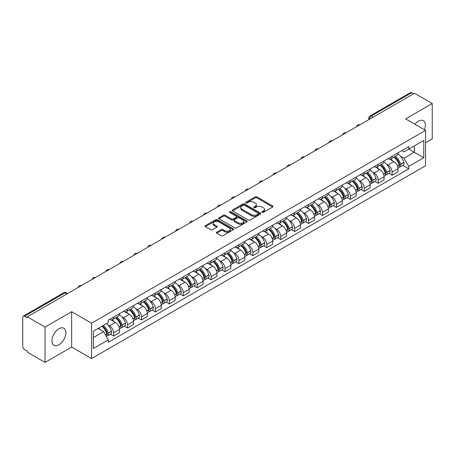 <?xml version="1.0" encoding="UTF-8"?>
<svg xmlns="http://www.w3.org/2000/svg" width="455" height="455" viewBox="0 0 455 455"><rect width="100%" height="100%" fill="white"/><g stroke="black" fill="none" stroke-linecap="round" stroke-linejoin="round"><path stroke-width="0.68" d="M262.154 212.377A0.864 0.5 0 0 0 263.382 212.377L272.693 207.002A1.24 0.717 0 0 0 273.051 206.496A1.24 0.717 0 0 0 272.693 205.99L256.921 196.884A1.24 0.717 0 0 0 255.17 196.884L245.859 202.259A0.864 0.5 0 0 0 245.609 202.612A0.864 0.5 0 0 0 245.859 202.97A0.864 0.5 0 0 0 247.088 202.97L248.293 202.27A3.964 2.286 0 0 1 253.901 202.27L255.215 203.032A3.964 2.286 0 0 1 256.375 204.648A3.964 2.286 0 0 1 255.215 206.269L254.009 206.962A0.864 0.5 0 0 0 253.754 207.315A0.864 0.5 0 0 0 254.009 207.673A0.864 0.5 0 0 0 255.232 207.673L256.438 206.974A3.964 2.286 0 0 1 262.046 206.974L263.36 207.736A3.964 2.286 0 0 1 264.52 209.351A3.964 2.286 0 0 1 263.36 210.972L262.154 211.666A0.864 0.5 0 0 0 261.904 212.024A0.864 0.5 0 0 0 262.154 212.377L262.154 211.666M58.9 344.793A9.845 5.682 120 0 0 65.332 336.12A9.845 5.682 120 0 0 63.819 328.231A9.845 5.682 120 0 0 58.9 328.715A9.845 5.682 120 0 0 52.467 337.394A9.845 5.682 120 0 0 53.974 345.282A9.845 5.682 120 0 0 58.9 344.793M424.441 129.732A9.845 5.682 120 0 0 423.338 120.666A9.845 5.682 120 0 0 418.418 121.149A9.845 5.682 120 0 0 414.932 124.243M216.711 232.192A1.24 0.717 0 0 0 216.347 232.698A1.24 0.717 0 0 0 216.711 233.205L221.13 235.758A1.24 0.717 0 0 0 222.887 235.758L233.222 229.786A1.24 0.717 0 0 0 233.586 229.28A1.24 0.717 0 0 0 233.222 228.774L217.456 219.674A1.24 0.717 0 0 0 215.698 219.674L205.364 225.64A1.24 0.717 0 0 0 205 226.146A1.24 0.717 0 0 0 205.364 226.653L210.705 229.735A1.24 0.717 0 0 0 212.462 229.735L216.881 227.181A1.24 0.717 0 0 0 217.245 226.675A1.24 0.717 0 0 0 216.881 226.169L214.231 224.639A3.316 1.911 0 0 1 213.264 223.291A3.316 1.911 0 0 1 215.306 221.522A3.316 1.911 0 0 1 218.923 221.938L229.303 227.927A3.316 1.911 0 0 1 230.275 229.28A3.316 1.911 0 0 1 228.228 231.049A3.316 1.911 0 0 1 224.616 230.634L222.887 229.638A1.24 0.717 0 0 0 221.13 229.638L216.711 232.192L216.711 233.205L221.13 230.668L221.13 229.638M91.563 323.204L71.662 311.709L45.062 327.065L27.3 316.811L414.488 93.275L432.25 103.53L405.65 118.886L425.556 130.375L91.563 323.204L91.563 358.551L425.556 165.728L425.556 130.375M248.379 220.027A1.24 0.717 0 0 0 250.131 220.027L260.47 214.055A1.24 0.717 0 0 0 260.834 213.554A1.24 0.717 0 0 0 260.47 213.048L244.699 203.942A1.24 0.717 0 0 0 242.947 203.942L232.607 209.909A1.24 0.717 0 0 0 232.249 210.415A1.24 0.717 0 0 0 232.607 210.921L248.379 220.027M229.934 212.565A0.864 0.5 0 0 1 230.816 212.684L246.832 221.932L236.509 227.892A1.24 0.717 0 0 1 234.757 227.892L218.986 218.787L223.411 216.25L223.411 215.221L218.986 217.774A1.24 0.717 0 0 0 218.622 218.281A1.24 0.717 0 0 0 218.986 218.787L218.986 217.774M223.411 216.25A1.24 0.717 0 0 1 225.162 216.25L225.162 215.221A1.24 0.717 0 0 0 223.411 215.221M225.162 215.221L231.561 218.912A1.24 0.717 0 0 0 233.313 218.912L236.247 217.217A1.24 0.717 0 0 0 236.606 216.711A1.24 0.717 0 0 0 236.247 216.205L229.587 212.366A0.864 0.5 0 0 1 229.331 212.007A0.864 0.5 0 0 1 229.866 211.547A0.864 0.5 0 0 1 230.816 211.655L246.849 220.914A1.24 0.717 0 0 1 247.207 221.414A1.24 0.717 0 0 1 246.849 221.921L246.849 220.914M45.062 327.065L45.062 362.419L27.3 352.164L27.3 351.135L24.536 349.537A2.525 1.456 -120 0 1 22.75 346.443L22.75 317.277A2.525 1.456 -120 0 1 23.273 316.123L63.706 292.775A2.525 1.456 60 0 1 64.968 292.901L24.536 316.248A2.525 1.456 -120 0 0 23.273 316.123M425.556 142.745L432.25 138.877L432.25 103.53M45.062 362.419L71.662 347.063L91.563 358.551M27.3 316.811L27.3 317.846L24.536 316.248M373.163 117.134L371.291 116.048A2.525 1.456 60 0 0 370.029 115.923L410.461 92.581A2.525 1.456 60 0 1 411.724 92.706L371.291 116.048A2.525 1.456 120 0 0 369.505 119.142L369.505 119.244M413.595 93.787L411.724 92.706M392.085 156.298A5.807 3.35 60 0 1 390.885 158.903L396.771 155.502A5.807 3.35 -120 0 0 397.977 152.897M386.494 164.147L387.978 165.006A5.807 3.35 60 0 1 392.085 172.115L397.977 168.714A5.807 3.35 -120 0 0 393.871 161.605L389.656 159.17M397.977 168.714L397.977 171.859L392.085 175.26L388.888 173.412M390.885 158.903A5.807 3.35 60 0 1 388.024 158.641M392.085 172.115L392.085 175.26M378.162 164.335A5.807 3.35 60 0 1 376.962 166.939L382.848 163.538A5.807 3.35 -120 0 0 384.054 160.933M374.965 181.454L378.162 183.297L384.054 179.896L384.054 176.756A5.807 3.35 -120 0 0 379.948 169.641L375.728 167.207M376.962 166.939A5.807 3.35 60 0 1 374.101 166.678M372.571 172.183L374.055 173.042A5.807 3.35 60 0 1 378.162 180.157L378.162 183.297M364.239 172.371A5.807 3.35 60 0 1 363.033 174.982L368.925 171.581A5.807 3.35 -120 0 0 370.131 168.97M361.042 189.49L364.239 191.339L370.131 187.938L370.131 184.793A5.807 3.35 -120 0 0 366.025 177.683L361.805 175.249M363.033 174.982A5.807 3.35 60 0 1 360.178 174.72M358.648 180.225L360.132 181.084A5.807 3.35 60 0 1 364.239 188.194L364.239 191.339M350.316 180.413A5.807 3.35 60 0 1 349.11 183.018L355.002 179.617A5.807 3.35 -120 0 0 356.202 177.012M347.12 197.533L350.316 199.375L356.202 195.974L356.202 192.829A5.807 3.35 -120 0 0 352.102 185.72L347.882 183.285M349.11 183.018A5.807 3.35 60 0 1 346.255 182.756M344.725 188.262L346.209 189.121A5.807 3.35 60 0 1 350.316 196.23L350.316 199.375M336.393 188.45A5.807 3.35 60 0 1 335.187 191.054L341.079 187.653A5.807 3.35 -120 0 0 342.279 185.048M333.197 205.569L336.393 207.412L342.279 204.011L342.279 200.871A5.807 3.35 -120 0 0 338.173 193.756L333.959 191.322M335.187 191.054A5.807 3.35 60 0 1 332.332 190.793M330.802 196.304L332.286 197.157A5.807 3.35 60 0 1 336.393 204.272L336.393 207.412M322.464 196.492A5.807 3.35 60 0 1 321.264 199.097L327.156 195.695A5.807 3.35 -120 0 0 328.356 193.091M319.274 213.611L322.464 215.454L328.356 212.053L328.356 208.908A5.807 3.35 -120 0 0 324.25 201.798L320.036 199.364M321.264 199.097A5.807 3.35 60 0 1 318.403 198.835M316.873 204.34L318.363 205.199A5.807 3.35 60 0 1 322.464 212.309L322.464 215.454M308.541 204.528A5.807 3.35 60 0 1 307.341 207.133L313.233 203.732A5.807 3.35 -120 0 0 314.433 201.127M305.351 221.648L308.541 223.49L314.433 220.089L314.433 216.95A5.807 3.35 -120 0 0 310.327 209.835L306.113 207.4M307.341 207.133A5.807 3.35 60 0 1 304.48 206.871M302.95 212.377L304.435 213.236A5.807 3.35 60 0 1 308.541 220.351L308.541 223.49M294.618 212.565A5.807 3.35 60 0 1 293.418 215.175L299.31 211.774A5.807 3.35 -120 0 0 300.51 209.163M291.427 229.684L294.618 231.532L300.51 228.131L300.51 224.986A5.807 3.35 -120 0 0 296.404 217.877L292.19 215.442M293.418 215.175A5.807 3.35 60 0 1 290.557 214.914M289.027 220.419L290.512 221.278A5.807 3.35 60 0 1 294.618 228.387L294.618 231.532M280.695 220.607A5.807 3.35 60 0 1 279.495 223.212L285.382 219.81A5.807 3.35 -120 0 0 286.587 217.206M277.499 237.726L280.695 239.569L286.587 236.168L286.587 233.023A5.807 3.35 -120 0 0 282.481 225.913L278.267 223.479M279.495 223.212A5.807 3.35 60 0 1 276.634 222.95M275.104 228.456L276.589 229.314A5.807 3.35 60 0 1 280.695 236.424L280.695 239.569M266.772 228.643A5.807 3.35 60 0 1 265.572 231.254L271.459 227.853A5.807 3.35 -120 0 0 272.664 225.242M263.576 245.763L266.772 247.605L272.664 244.21L272.664 241.065A5.807 3.35 -120 0 0 268.558 233.95L264.338 231.515M265.572 231.254A5.807 3.35 60 0 1 262.711 230.986M261.181 236.498L262.666 237.351A5.807 3.35 60 0 1 266.772 244.466L266.772 247.605M252.849 236.685A5.807 3.35 60 0 1 251.643 239.29L257.536 235.889A5.807 3.35 -120 0 0 258.741 233.284M249.653 253.805L252.849 255.647L258.741 252.246L258.741 249.101A5.807 3.35 -120 0 0 254.635 241.992L250.415 239.557M251.643 239.29A5.807 3.35 60 0 1 248.788 239.029M247.258 244.534L248.743 245.393A5.807 3.35 60 0 1 252.849 252.502L252.849 255.647M238.926 244.722A5.807 3.35 60 0 1 237.72 247.327L243.613 243.925A5.807 3.35 -120 0 0 244.813 241.321M235.73 261.841L238.926 263.684L244.813 260.283L244.813 257.143A5.807 3.35 -120 0 0 240.712 250.028L236.492 247.594M237.72 247.327A5.807 3.35 60 0 1 234.865 247.065M233.335 252.576L234.82 253.429A5.807 3.35 60 0 1 238.926 260.544L238.926 263.684M225.003 252.758A5.807 3.35 60 0 1 223.797 255.369L229.69 251.968A5.807 3.35 -120 0 0 230.89 249.363M221.807 269.878L225.003 271.726L230.89 268.325L230.89 265.18A5.807 3.35 -120 0 0 226.783 258.07L222.569 255.636M223.797 255.369A5.807 3.35 60 0 1 220.942 255.107M219.412 260.613L220.897 261.471A5.807 3.35 60 0 1 225.003 268.581L225.003 271.726M211.075 260.8A5.807 3.35 60 0 1 209.874 263.405L215.767 260.004A5.807 3.35 -120 0 0 216.967 257.399M207.884 277.92L211.075 279.762L216.967 276.361L216.967 273.216A5.807 3.35 -120 0 0 212.86 266.107L208.646 263.673M209.874 263.405A5.807 3.35 60 0 1 207.014 263.144M205.484 268.649L206.974 269.508A5.807 3.35 60 0 1 211.075 276.617L211.075 279.762M197.151 268.837A5.807 3.35 60 0 1 195.951 271.447L201.844 268.046A5.807 3.35 -120 0 0 203.044 265.436M193.961 285.956L197.151 287.805L203.044 284.403L203.044 281.258A5.807 3.35 -120 0 0 198.937 274.149L194.723 271.715M195.951 271.447A5.807 3.35 60 0 1 193.091 271.186M191.561 276.691L193.045 277.55A5.807 3.35 60 0 1 197.151 284.659L197.151 287.805M183.228 276.879A5.807 3.35 60 0 1 182.028 279.484L187.921 276.083A5.807 3.35 -120 0 0 189.121 273.478M180.038 293.998L183.228 295.841L189.121 292.44L189.121 289.295A5.807 3.35 -120 0 0 185.014 282.185L180.8 279.751M182.028 279.484A5.807 3.35 60 0 1 179.168 279.222M177.638 284.728L179.122 285.586A5.807 3.35 60 0 1 183.228 292.696L183.228 295.841M169.305 284.915A5.807 3.35 60 0 1 168.105 287.52L173.992 284.119A5.807 3.35 -120 0 0 175.198 281.514M166.109 302.035L169.305 303.877L175.198 300.476L175.198 297.337A5.807 3.35 -120 0 0 171.091 290.222L166.877 287.787M168.105 287.52A5.807 3.35 60 0 1 165.245 287.259M163.715 292.77L165.199 293.623A5.807 3.35 60 0 1 169.305 300.738L169.305 303.877M155.382 292.957A5.807 3.35 60 0 1 154.182 295.562L160.069 292.161A5.807 3.35 -120 0 0 161.275 289.556M152.186 310.077L155.382 311.92L161.275 308.518L161.275 305.373A5.807 3.35 -120 0 0 157.168 298.264L152.948 295.83M154.182 295.562A5.807 3.35 60 0 1 151.322 295.301M149.792 300.806L151.276 301.665A5.807 3.35 60 0 1 155.382 308.774L155.382 311.92M141.459 300.994A5.807 3.35 60 0 1 140.254 303.599L146.146 300.198A5.807 3.35 -120 0 0 147.352 297.593M138.263 318.113L141.459 319.956L147.352 316.555L147.352 313.415A5.807 3.35 -120 0 0 143.245 306.3L139.025 303.866M140.254 303.599A5.807 3.35 60 0 1 137.399 303.337M135.869 308.843L137.353 309.701A5.807 3.35 60 0 1 141.459 316.816L141.459 319.956M127.537 309.03A5.807 3.35 60 0 1 126.331 311.641L132.223 308.24A5.807 3.35 -120 0 0 133.423 305.629M124.34 326.15L127.537 327.998L133.423 324.597L133.423 321.452A5.807 3.35 -120 0 0 129.322 314.342L125.102 311.908M126.331 311.641A5.807 3.35 60 0 1 123.476 311.379M121.946 316.885L123.43 317.744A5.807 3.35 60 0 1 127.537 324.853L127.537 327.998M113.613 317.072A5.807 3.35 60 0 1 112.408 319.677L118.3 316.276A5.807 3.35 -120 0 0 119.5 313.671M110.417 334.192L113.613 336.035L119.5 332.633L119.5 329.488A5.807 3.35 -120 0 0 115.394 322.379L111.179 319.945M112.408 319.677A5.807 3.35 60 0 1 109.553 319.416M108.023 324.921L109.507 325.78A5.807 3.35 60 0 1 113.613 332.889L113.613 336.035M401.947 150.599L404.046 151.811L423.77 140.424L414.312 145.884L414.312 152.277L404.046 158.204L400.417 156.111M93.349 337.582L103.615 331.655L108.347 339.845L93.349 348.507L93.349 331.189L108.347 322.532L108.347 320.11L408.778 146.658L408.778 149.081L423.77 157.737L408.778 166.393L404.046 158.204M423.77 140.424L423.77 157.737M108.347 339.845L108.347 342.268L408.778 168.816L408.778 166.393M71.662 311.709L71.662 347.063M103.615 331.655L98.081 328.459M402.817 165.375L408.778 168.816M262.501 212.496L263.36 212.002A3.964 2.286 0 0 0 264.52 210.386L264.52 209.351M256.375 204.648L256.375 205.683A3.964 2.286 0 0 1 255.215 207.298L254.356 207.793M272.676 207.014L256.921 197.914A1.24 0.717 0 0 0 255.17 197.914L246.206 203.089M260.453 214.066L244.699 204.972A1.24 0.717 0 0 0 242.947 204.972L232.624 210.932L232.607 209.909M258.281 213.907A0.864 0.5 0 0 0 258.531 213.554A0.864 0.5 0 0 0 258.281 213.196L244.437 205.205A0.864 0.5 0 0 0 243.209 205.205L241.941 205.939A3.964 2.286 0 0 0 240.78 207.56A3.964 2.286 0 0 0 241.941 209.175L251.405 214.641A3.964 2.286 0 0 0 257.007 214.641L258.281 213.907L258.281 214.936A0.864 0.5 0 0 0 258.531 214.584L258.531 213.554M240.78 207.56L240.78 208.589A3.964 2.286 0 0 0 241.941 210.204L241.941 209.175M258.281 214.936L257.007 215.67A3.964 2.286 0 0 1 251.405 215.67L241.941 210.204M225.162 216.25L231.561 219.941A1.24 0.717 0 0 0 233.313 219.941L236.247 218.252A1.24 0.717 0 0 0 236.606 217.746L236.606 216.711M238.192 222.745A3.316 1.911 0 0 0 241.804 223.16A3.316 1.911 0 0 0 243.852 221.392A3.316 1.911 0 0 0 242.879 220.038L239.222 217.928A1.24 0.717 0 0 0 237.47 217.928L234.535 219.623A1.24 0.717 0 0 0 234.171 220.129A1.24 0.717 0 0 0 234.535 220.635L238.192 222.745L238.192 223.775A3.316 1.911 0 0 0 241.804 224.19A3.316 1.911 0 0 0 243.852 222.421L243.852 221.392M234.171 220.129L234.171 221.158A1.24 0.717 0 0 0 234.535 221.665L234.535 220.635M238.192 223.775L234.535 221.665M230.275 229.28L230.275 230.315A3.316 1.911 0 0 1 228.228 232.078A3.316 1.911 0 0 1 224.616 231.663L222.887 230.668A1.24 0.717 0 0 0 221.13 230.668M213.264 223.291L213.264 224.321A3.316 1.911 0 0 0 214.231 225.674L214.231 224.639M216.87 227.193L214.231 225.674M233.205 229.798L217.456 220.703A1.24 0.717 0 0 0 215.698 220.703L205.381 226.664M394.275 156.941A7.951 4.59 60 0 1 394.314 156.964A7.951 4.59 60 0 1 399.547 164.101L399.598 164.266A1.547 0.893 60 0 1 399.353 165.478A1.547 0.893 60 0 1 399.319 165.501M393.928 157.146A9.595 5.54 60 0 1 399.2 165.057L399.245 165.222A3.185 1.843 60 0 1 398.745 167.724L397.954 168.185M399.291 167.019A3.185 1.843 -120 0 0 400.173 166.9A3.185 1.843 -120 0 0 400.673 164.397L400.627 164.232A9.595 5.54 -120 0 0 395.355 156.321M397.858 153.915A9.595 5.54 60 0 1 403.886 162.355L403.932 162.52A3.185 1.843 60 0 1 403.431 165.023L400.173 166.9M390.657 159.011A9.595 5.54 60 0 1 392.659 160.905M397.323 160.916L398.546 161.622M380.352 164.983A7.951 4.59 60 0 1 380.391 165.006A7.951 4.59 60 0 1 385.624 172.138L385.675 172.303A1.547 0.893 60 0 1 385.43 173.52A1.547 0.893 60 0 1 385.391 173.537M380.005 165.182A9.595 5.54 60 0 1 385.277 173.099L385.322 173.264A3.185 1.843 60 0 1 384.822 175.767L384.026 176.221M385.368 175.061A3.185 1.843 -120 0 0 386.25 174.942A3.185 1.843 -120 0 0 386.75 172.439L386.704 172.274A9.595 5.54 -120 0 0 381.432 164.357M383.935 161.952A9.595 5.54 60 0 1 389.963 170.392L390.009 170.557A3.185 1.843 60 0 1 389.508 173.059L386.25 174.942M376.734 167.053A9.595 5.54 60 0 1 378.736 168.942M383.4 168.959L384.623 169.664M366.429 173.019A7.951 4.59 60 0 1 366.468 173.042A7.951 4.59 60 0 1 371.701 180.18L371.746 180.345A1.547 0.893 60 0 1 371.502 181.556A1.547 0.893 60 0 1 371.468 181.579M366.082 173.219A9.595 5.54 60 0 1 371.354 181.136L371.399 181.3A3.185 1.843 60 0 1 370.899 183.803L370.103 184.264M371.439 183.098A3.185 1.843 -120 0 0 372.326 182.978A3.185 1.843 -120 0 0 372.827 180.476L372.781 180.311A9.595 5.54 -120 0 0 367.509 172.394M370.006 169.994A9.595 5.54 60 0 1 376.04 178.428L376.086 178.593A3.185 1.843 60 0 1 375.585 181.096L372.326 182.978M362.811 175.09A9.595 5.54 60 0 1 364.813 176.984M369.477 176.995L370.7 177.7M352.506 181.062A7.951 4.59 60 0 1 352.545 181.084A7.951 4.59 60 0 1 357.778 188.216L357.823 188.381A1.547 0.893 60 0 1 357.579 189.599A1.547 0.893 60 0 1 357.545 189.616M352.159 181.261A9.595 5.54 60 0 1 357.431 189.178L357.476 189.343A3.185 1.843 60 0 1 356.97 191.845L356.18 192.3M357.516 191.14A3.185 1.843 -120 0 0 358.403 191.02A3.185 1.843 -120 0 0 358.904 188.518L358.858 188.353A9.595 5.54 -120 0 0 353.586 180.436M356.083 178.03A9.595 5.54 60 0 1 362.117 186.47L362.163 186.635A3.185 1.843 60 0 1 361.657 189.138L358.403 191.02M348.888 183.132A9.595 5.54 60 0 1 350.89 185.02M355.554 185.031L356.777 185.742M338.583 189.098A7.951 4.59 60 0 1 338.622 189.121A7.951 4.59 60 0 1 343.855 196.259L343.9 196.423A1.547 0.893 60 0 1 343.656 197.635A1.547 0.893 60 0 1 343.622 197.652M338.236 189.297A9.595 5.54 60 0 1 343.508 197.214L343.553 197.379A3.185 1.843 60 0 1 343.047 199.881L342.257 200.337M343.593 199.176A3.185 1.843 -120 0 0 344.475 199.057A3.185 1.843 -120 0 0 344.981 196.554L344.935 196.389A9.595 5.54 -120 0 0 339.663 188.472M342.16 186.067A9.595 5.54 60 0 1 348.194 194.507L348.24 194.672A3.185 1.843 60 0 1 347.734 197.174L344.475 199.057M334.96 191.168A9.595 5.54 60 0 1 336.967 193.062M341.631 193.074L342.854 193.779M324.66 197.134A7.951 4.59 60 0 1 324.699 197.157A7.951 4.59 60 0 1 329.932 204.295L329.977 204.46A1.547 0.893 60 0 1 329.733 205.677A1.547 0.893 60 0 1 329.699 205.694M324.313 197.339A9.595 5.54 60 0 1 329.585 205.25L329.63 205.415A3.185 1.843 60 0 1 329.124 207.918L328.334 208.379M329.67 207.213A3.185 1.843 -120 0 0 330.552 207.093A3.185 1.843 -120 0 0 331.058 204.591L331.012 204.426A9.595 5.54 -120 0 0 325.74 196.514M328.237 194.109A9.595 5.54 60 0 1 334.266 202.549L334.317 202.714A3.185 1.843 60 0 1 333.811 205.216L330.552 207.093M321.037 199.205A9.595 5.54 60 0 1 323.044 201.099M327.708 201.11L328.931 201.815M310.737 205.177A7.951 4.59 60 0 1 310.776 205.199A7.951 4.59 60 0 1 316.009 212.331L316.054 212.496A1.547 0.893 60 0 1 315.81 213.713A1.547 0.893 60 0 1 315.776 213.731M310.384 205.376A9.595 5.54 60 0 1 315.656 213.293L315.707 213.458A3.185 1.843 60 0 1 315.201 215.96L314.411 216.415M315.747 215.255A3.185 1.843 -120 0 0 316.629 215.135A3.185 1.843 -120 0 0 317.135 212.633L317.084 212.468A9.595 5.54 -120 0 0 311.817 204.551M314.314 202.145A9.595 5.54 60 0 1 320.343 210.585L320.394 210.75A3.185 1.843 60 0 1 319.888 213.253L316.629 215.135M307.114 207.247A9.595 5.54 60 0 1 309.116 209.135M313.779 209.152L315.008 209.857M296.814 213.213A7.951 4.59 60 0 1 296.853 213.236A7.951 4.59 60 0 1 302.086 220.374L302.131 220.538A1.547 0.893 60 0 1 301.887 221.75A1.547 0.893 60 0 1 301.853 221.773M296.461 213.412A9.595 5.54 60 0 1 301.733 221.329L301.784 221.494A3.185 1.843 60 0 1 301.278 223.996L300.488 224.457M301.824 223.291A3.185 1.843 -120 0 0 302.706 223.172A3.185 1.843 -120 0 0 303.212 220.669L303.161 220.504A9.595 5.54 -120 0 0 297.888 212.593M300.391 210.187A9.595 5.54 60 0 1 306.42 218.627L306.465 218.787A3.185 1.843 60 0 1 305.965 221.289L302.706 223.172M293.191 215.283A9.595 5.54 60 0 1 295.193 217.177M299.856 217.189L301.079 217.894M282.885 221.255A7.951 4.59 60 0 1 282.925 221.278A7.951 4.59 60 0 1 288.157 228.41L288.208 228.575A1.547 0.893 60 0 1 287.964 229.792A1.547 0.893 60 0 1 287.93 229.809M282.538 221.454A9.595 5.54 60 0 1 287.81 229.371L287.856 229.536A3.185 1.843 60 0 1 287.355 232.039L286.565 232.494M287.901 231.333A3.185 1.843 -120 0 0 288.783 231.214A3.185 1.843 -120 0 0 289.283 228.711L289.238 228.546A9.595 5.54 -120 0 0 283.965 220.63M286.468 218.224A9.595 5.54 60 0 1 292.497 226.664L292.542 226.829A3.185 1.843 60 0 1 292.042 229.331L288.783 231.214M279.268 223.325A9.595 5.54 60 0 1 281.27 225.214M285.933 225.231L287.156 225.936M268.962 229.292A7.951 4.59 60 0 1 269.002 229.314A7.951 4.59 60 0 1 274.234 236.452L274.285 236.617A1.547 0.893 60 0 1 274.041 237.828A1.547 0.893 60 0 1 274.001 237.846M268.615 229.491A9.595 5.54 60 0 1 273.887 237.408L273.933 237.573A3.185 1.843 60 0 1 273.432 240.075L272.636 240.53M273.978 239.37A3.185 1.843 -120 0 0 274.86 239.25A3.185 1.843 -120 0 0 275.36 236.748L275.315 236.583A9.595 5.54 -120 0 0 270.043 228.666M272.545 226.26A9.595 5.54 60 0 1 278.574 234.7L278.619 234.865A3.185 1.843 60 0 1 278.119 237.368L274.86 239.25M265.345 231.362A9.595 5.54 60 0 1 267.347 233.256M272.01 233.267L273.233 233.972M255.039 237.328A7.951 4.59 60 0 1 255.079 237.351A7.951 4.59 60 0 1 260.311 244.489L260.357 244.654A1.547 0.893 60 0 1 260.112 245.871A1.547 0.893 60 0 1 260.078 245.888M254.692 237.533A9.595 5.54 60 0 1 259.964 245.444L260.01 245.609A3.185 1.843 60 0 1 259.509 248.112L258.713 248.572M260.05 247.406A3.185 1.843 -120 0 0 260.937 247.287A3.185 1.843 -120 0 0 261.437 244.784L261.392 244.619A9.595 5.54 -120 0 0 256.119 236.708M258.616 234.302A9.595 5.54 60 0 1 264.651 242.743L264.696 242.907A3.185 1.843 60 0 1 264.196 245.41L260.937 247.287M251.422 239.404A9.595 5.54 60 0 1 253.424 241.292M258.087 241.304L259.31 242.014M241.116 245.37A7.951 4.59 60 0 1 241.156 245.393A7.951 4.59 60 0 1 246.388 252.531L246.434 252.696A1.547 0.893 60 0 1 246.189 253.907A1.547 0.893 60 0 1 246.155 253.924M240.769 245.569A9.595 5.54 60 0 1 246.041 253.486L246.087 253.651A3.185 1.843 60 0 1 245.581 256.154L244.79 256.609M246.127 255.448A3.185 1.843 -120 0 0 247.014 255.329A3.185 1.843 -120 0 0 247.514 252.826L247.469 252.661A9.595 5.54 -120 0 0 242.196 244.744M244.693 242.339A9.595 5.54 60 0 1 250.728 250.779L250.773 250.944A3.185 1.843 60 0 1 250.267 253.446L247.014 255.329M237.499 247.44A9.595 5.54 60 0 1 239.501 249.329M244.164 249.346L245.387 250.051M227.193 253.407A7.951 4.59 60 0 1 227.233 253.429A7.951 4.59 60 0 1 232.465 260.567L232.511 260.732A1.547 0.893 60 0 1 232.266 261.943A1.547 0.893 60 0 1 232.232 261.966M226.846 253.611A9.595 5.54 60 0 1 232.118 261.523L232.164 261.688A3.185 1.843 60 0 1 231.658 264.19L230.867 264.651M232.204 263.485A3.185 1.843 -120 0 0 233.085 263.365A3.185 1.843 -120 0 0 233.591 260.863L233.546 260.698A9.595 5.54 -120 0 0 228.274 252.787M230.77 250.381A9.595 5.54 60 0 1 236.805 258.821L236.85 258.986A3.185 1.843 60 0 1 236.344 261.488L233.085 263.365M223.57 255.477A9.595 5.54 60 0 1 225.578 257.371M230.241 257.382L231.464 258.087M213.27 261.449A7.951 4.59 60 0 1 213.31 261.471A7.951 4.59 60 0 1 218.542 268.604L218.588 268.769A1.547 0.893 60 0 1 218.343 269.986A1.547 0.893 60 0 1 218.309 270.003M212.923 261.648A9.595 5.54 60 0 1 218.195 269.565L218.241 269.73A3.185 1.843 60 0 1 217.735 272.232L216.944 272.687M218.281 271.527A3.185 1.843 -120 0 0 219.162 271.407A3.185 1.843 -120 0 0 219.668 268.905L219.623 268.74A9.595 5.54 -120 0 0 214.35 260.823M216.847 258.417A9.595 5.54 60 0 1 222.876 266.857L222.927 267.022A3.185 1.843 60 0 1 222.421 269.525L219.162 271.407M209.647 263.519A9.595 5.54 60 0 1 211.655 265.407M216.318 265.424L217.541 266.13M199.347 269.485A7.951 4.59 60 0 1 199.387 269.508A7.951 4.59 60 0 1 204.619 276.646L204.665 276.811A1.547 0.893 60 0 1 204.42 278.022A1.547 0.893 60 0 1 204.386 278.039M198.994 269.684A9.595 5.54 60 0 1 204.267 277.601L204.318 277.766A3.185 1.843 60 0 1 203.812 280.269L203.021 280.724M204.358 279.563A3.185 1.843 -120 0 0 205.239 279.444A3.185 1.843 -120 0 0 205.745 276.941L205.694 276.776A9.595 5.54 -120 0 0 200.427 268.86M202.924 266.459A9.595 5.54 60 0 1 208.953 274.894L209.004 275.059A3.185 1.843 60 0 1 208.498 277.561L205.239 279.444M195.724 271.555A9.595 5.54 60 0 1 197.726 273.449M202.39 273.461L203.618 274.166M185.418 277.522A7.951 4.59 60 0 1 185.464 277.55A7.951 4.59 60 0 1 190.696 284.682L190.742 284.847A1.547 0.893 60 0 1 190.497 286.064A1.547 0.893 60 0 1 190.463 286.081M185.071 277.726A9.595 5.54 60 0 1 190.344 285.638L190.395 285.803A3.185 1.843 60 0 1 189.889 288.305L189.098 288.766M190.435 287.606A3.185 1.843 -120 0 0 191.316 287.48A3.185 1.843 -120 0 0 191.822 284.978L191.771 284.819A9.595 5.54 -120 0 0 186.499 276.902M189.001 274.496A9.595 5.54 60 0 1 195.03 282.936L195.076 283.101A3.185 1.843 60 0 1 194.575 285.603L191.316 287.48M181.801 279.598A9.595 5.54 60 0 1 183.803 281.486M188.467 281.497L189.689 282.208M171.495 285.564A7.951 4.59 60 0 1 171.535 285.586A7.951 4.59 60 0 1 176.768 292.724L176.819 292.889A1.547 0.893 60 0 1 176.574 294.101A1.547 0.893 60 0 1 176.54 294.118M171.148 285.763A9.595 5.54 60 0 1 176.421 293.68L176.466 293.845A3.185 1.843 60 0 1 175.966 296.347L175.175 296.802M176.512 295.642A3.185 1.843 -120 0 0 177.393 295.522A3.185 1.843 -120 0 0 177.894 293.02L177.848 292.855A9.595 5.54 -120 0 0 172.576 284.938M175.078 282.532A9.595 5.54 60 0 1 181.107 290.973L181.153 291.137A3.185 1.843 60 0 1 180.652 293.64L177.393 295.522M167.878 287.634A9.595 5.54 60 0 1 169.88 289.528M174.544 289.539L175.767 290.244M157.572 293.6A7.951 4.59 60 0 1 157.612 293.623A7.951 4.59 60 0 1 162.844 300.761L162.896 300.926A1.547 0.893 60 0 1 162.651 302.137A1.547 0.893 60 0 1 162.611 302.16M157.225 293.805A9.595 5.54 60 0 1 162.498 301.716L162.543 301.881A3.185 1.843 60 0 1 162.043 304.384L161.246 304.844M162.589 303.678A3.185 1.843 -120 0 0 163.47 303.559A3.185 1.843 -120 0 0 163.971 301.056L163.925 300.891A9.595 5.54 -120 0 0 158.653 292.98M161.155 290.574A9.595 5.54 60 0 1 167.184 299.015L167.23 299.18A3.185 1.843 60 0 1 166.729 301.682L163.47 303.559M153.955 295.67A9.595 5.54 60 0 1 155.957 297.564M160.621 297.576L161.844 298.281M143.649 301.642A7.951 4.59 60 0 1 143.689 301.665A7.951 4.59 60 0 1 148.921 308.797L148.967 308.962A1.547 0.893 60 0 1 148.722 310.179A1.547 0.893 60 0 1 148.688 310.196M143.302 301.841A9.595 5.54 60 0 1 148.575 309.758L148.62 309.923A3.185 1.843 60 0 1 148.12 312.426L147.323 312.881M148.66 311.721A3.185 1.843 -120 0 0 149.547 311.601A3.185 1.843 -120 0 0 150.048 309.099L150.002 308.934A9.595 5.54 -120 0 0 144.73 301.017M147.227 298.611A9.595 5.54 60 0 1 153.261 307.051L153.307 307.216A3.185 1.843 60 0 1 152.806 309.718L149.547 311.601M140.032 303.712A9.595 5.54 60 0 1 142.034 305.601M146.698 305.618L147.92 306.323M129.726 309.679A7.951 4.59 60 0 1 129.766 309.701A7.951 4.59 60 0 1 134.999 316.839L135.044 317.004A1.547 0.893 60 0 1 134.799 318.216A1.547 0.893 60 0 1 134.765 318.238M129.379 309.878A9.595 5.54 60 0 1 134.652 317.795L134.697 317.96A3.185 1.843 60 0 1 134.191 320.462L133.4 320.923M134.737 319.757A3.185 1.843 -120 0 0 135.624 319.637A3.185 1.843 -120 0 0 136.125 317.135L136.079 316.97A9.595 5.54 -120 0 0 130.807 309.053M133.304 306.653A9.595 5.54 60 0 1 139.338 315.087L139.384 315.252A3.185 1.843 60 0 1 138.877 317.755L135.624 319.637M126.109 311.749A9.595 5.54 60 0 1 128.111 313.643M132.775 313.654L133.998 314.36M115.803 317.721A7.951 4.59 60 0 1 115.843 317.744A7.951 4.59 60 0 1 121.075 324.876L121.121 325.041A1.547 0.893 60 0 1 120.876 326.258A1.547 0.893 60 0 1 120.842 326.275M115.456 317.92A9.595 5.54 60 0 1 120.729 325.837L120.774 326.002A3.185 1.843 60 0 1 120.268 328.504L119.477 328.959M120.814 327.799A3.185 1.843 -120 0 0 121.695 327.68A3.185 1.843 -120 0 0 122.202 325.177L122.156 325.012A9.595 5.54 -120 0 0 116.884 317.095M119.381 314.689A9.595 5.54 60 0 1 125.415 323.13L125.461 323.295A3.185 1.843 60 0 1 124.954 325.797L121.695 327.68M112.18 319.791A9.595 5.54 60 0 1 114.188 321.679M118.852 321.696L120.075 322.402M102.307 326.019A7.951 4.59 60 0 1 107.153 332.918L107.198 333.083A1.547 0.893 60 0 1 106.953 334.294A1.547 0.893 60 0 1 106.919 334.311M101.903 326.252A9.595 5.54 60 0 1 106.806 333.873L106.851 334.038A3.185 1.843 60 0 1 106.413 336.501M106.891 335.836A3.185 1.843 -120 0 0 107.772 335.716A3.185 1.843 -120 0 0 108.279 333.214L108.233 333.049A9.595 5.54 -120 0 0 103.331 325.427M106.589 323.545A9.595 5.54 60 0 1 111.486 331.166L111.538 331.331A3.185 1.843 60 0 1 111.031 333.834L107.772 335.716M98.644 328.135A9.595 5.54 60 0 1 100.265 329.721M104.929 329.733L106.151 330.438M369.591 119.193L369.505 119.142A2.525 1.456 0 0 1 368.766 118.112L368.766 119.671M127.537 324.853L133.423 321.452M141.459 316.816L147.352 313.415M155.382 308.774L161.275 305.373M169.305 300.738L175.198 297.337M183.228 292.696L189.121 289.295M197.151 284.659L203.044 281.258M211.075 276.617L216.967 273.216M225.003 268.581L230.89 265.18M238.926 260.544L244.813 257.143M252.849 252.502L258.741 249.101M266.772 244.466L272.664 241.065M280.695 236.424L286.587 233.023M294.618 228.387L300.51 224.986M308.541 220.351L314.433 216.95M322.464 212.309L328.356 208.908M336.393 204.272L342.279 200.871M350.316 196.23L356.202 192.829M364.239 188.194L370.131 184.793M378.162 180.157L384.054 176.756M113.613 332.889L119.5 329.488M109.507 325.78L115.394 322.379M123.43 317.744L129.322 314.342M137.353 309.701L143.245 306.3M151.276 301.665L157.168 298.264M165.199 293.623L171.091 290.222M179.122 285.586L185.014 282.185M193.045 277.55L198.937 274.149M206.974 269.508L212.86 266.107M220.897 261.471L226.783 258.07M234.82 253.429L240.712 250.028M248.743 245.393L254.635 241.992M262.666 237.351L268.558 233.95M276.589 229.314L282.481 225.913M290.512 221.278L296.404 217.877M304.435 213.236L310.327 209.835M318.363 205.199L324.25 201.798M332.286 197.157L338.173 193.756M346.209 189.121L352.102 185.72M360.132 181.084L366.025 177.683M374.055 173.042L379.948 169.641M387.978 165.006L393.871 161.605M359.706 124.903A2.525 1.456 120 0 0 358.591 125.546M345.783 132.94A2.525 1.456 120 0 0 344.668 133.582M331.86 140.976A2.525 1.456 120 0 0 330.745 141.624M317.937 149.018A2.525 1.456 120 0 0 316.822 149.661M304.014 157.055A2.525 1.456 120 0 0 302.899 157.697M290.091 165.097A2.525 1.456 120 0 0 288.976 165.739M276.168 173.133A2.525 1.456 120 0 0 275.053 173.776M262.239 181.17A2.525 1.456 120 0 0 261.125 181.818M248.316 189.212A2.525 1.456 120 0 0 247.201 189.854M234.393 197.248A2.525 1.456 120 0 0 233.279 197.891M220.47 205.29A2.525 1.456 120 0 0 219.356 205.933M206.547 213.327A2.525 1.456 120 0 0 205.432 213.969M192.624 221.363A2.525 1.456 120 0 0 191.51 222.012M178.701 229.405A2.525 1.456 120 0 0 177.587 230.048M164.778 237.442A2.525 1.456 120 0 0 163.663 238.084M150.85 245.484A2.525 1.456 120 0 0 149.735 246.127M136.927 253.52A2.525 1.456 120 0 0 135.812 254.163M123.004 261.562A2.525 1.456 120 0 0 121.889 262.205M109.081 269.599A2.525 1.456 120 0 0 107.966 270.242M95.158 277.635A2.525 1.456 120 0 0 94.043 278.284M81.235 285.677A2.525 1.456 120 0 0 80.12 286.32M66.84 293.987L64.968 292.901A2.525 1.456 120 0 1 66.231 292.775A2.525 2.525 0 0 0 63.706 292.775M263.36 212.002L263.36 210.972M254.009 207.673L254.009 206.962M255.215 207.298L255.215 206.269M245.859 202.97L245.859 202.259M255.17 197.914L255.17 196.884M256.921 197.914L256.921 196.884M272.693 207.002L272.693 205.99M242.947 204.972L242.947 203.942M244.699 204.972L244.699 203.942M260.47 214.055L260.47 213.048M251.405 215.67L251.405 214.641M257.007 215.67L257.007 214.641M231.561 219.941L231.561 218.912M233.313 219.941L233.313 218.912M236.247 218.252L236.247 217.217M230.816 212.684L230.816 211.655M222.887 230.668L222.887 229.638M224.616 231.663L224.616 230.634M216.881 227.181L216.881 226.169M205.364 226.653L205.364 225.64M215.698 220.703L215.698 219.674M217.456 220.703L217.456 219.674M233.222 229.786L233.222 228.774M397.505 166.229L399.245 165.222M400.673 164.397L403.932 162.52M400.627 164.232L403.886 162.355M397.442 166.075L399.672 164.773M383.576 174.271L385.322 173.264M386.75 172.439L390.009 170.557M386.704 172.274L389.963 170.392M383.519 174.111L385.749 172.809M369.653 182.307L371.399 181.3M372.827 180.476L376.086 178.593M372.781 180.311L376.04 178.428M371.348 181.124L371.826 180.851M369.596 182.148L371.354 181.136M355.73 190.349L357.476 189.343M358.904 188.518L362.163 186.635M358.858 188.353L362.117 186.47M355.673 190.19L357.903 188.888M341.807 198.386L343.553 197.379M344.981 196.554L348.24 194.672M344.935 196.389L348.194 194.507M341.75 198.226L343.98 196.93M327.884 206.422L329.63 205.415M331.058 204.591L334.317 202.714M331.012 204.426L334.266 202.549M329.579 205.239L330.051 204.966M327.827 206.269L329.585 205.25M313.961 214.464L315.707 213.458M317.135 212.633L320.394 210.75M317.084 212.468L320.343 210.585M313.904 214.305L316.128 213.003M300.038 222.501L301.784 221.494M303.212 220.669L306.465 218.787M303.161 220.504L306.42 218.627M299.976 222.347L302.205 221.045M286.115 230.543L287.856 229.536M289.283 228.711L292.542 226.829M289.238 228.546L292.497 226.664M287.81 229.354L288.282 229.081M286.053 230.384L287.81 229.371M272.187 238.579L273.933 237.573M275.36 236.748L278.619 234.865M275.315 236.583L278.574 234.7M272.13 238.42L274.359 237.123M258.264 246.621L260.01 245.609M261.437 244.784L264.696 242.907M261.392 244.619L264.651 242.743M259.959 245.433L260.436 245.16M258.207 246.462L259.964 245.444M244.341 254.658L246.087 253.651M247.514 252.826L250.773 250.944M247.469 252.661L250.728 250.779M246.036 253.475L246.513 253.202M244.284 254.499L246.041 253.486M230.418 262.694L232.164 261.688M233.591 260.863L236.85 258.986M233.546 260.698L236.805 258.821M230.361 262.541L232.59 261.238M216.495 270.736L218.241 269.73M219.668 268.905L222.927 267.022M219.623 268.74L222.876 266.857M216.438 270.577L218.662 269.275M202.572 278.773L204.318 277.766M205.745 276.941L209.004 275.059M205.694 276.776L208.953 274.894M204.267 277.59L204.739 277.317M202.515 278.614L204.267 277.601M188.649 286.815L190.395 285.803M191.822 284.978L195.076 283.101M191.771 284.819L195.03 282.936M188.586 286.656L190.816 285.353M174.726 294.851L176.466 293.845M177.894 293.02L181.153 291.137M177.848 292.855L181.107 290.973M174.663 294.692L176.893 293.395M160.797 302.888L162.543 301.881M163.971 301.056L167.23 299.18M163.925 300.891L167.184 299.015M162.492 301.705L162.97 301.432M160.74 302.734L162.498 301.716M146.874 310.93L148.62 309.923M150.048 309.099L153.307 307.216M150.002 308.934L153.261 307.051M148.569 309.747L149.047 309.468M146.817 310.771L148.575 309.758M132.951 318.966L134.697 317.96M136.125 317.135L139.384 315.252M136.079 316.97L139.338 315.087M132.894 318.807L135.124 317.51M119.028 327.009L120.774 326.002M122.202 325.177L125.461 323.295M122.156 325.012L125.415 323.13M120.723 325.82L121.201 325.547M118.971 326.849L120.729 325.837M105.458 334.84L106.851 334.038M108.279 333.214L111.538 331.331M108.233 333.049L111.486 331.166M106.8 333.862L107.272 333.589M105.372 334.698L106.806 333.873M359.922 124.778A2.525 2.525 0 0 0 356.686 126.649M345.999 132.815A2.525 2.525 0 0 0 342.757 134.686M332.076 140.857A2.525 2.525 0 0 0 328.834 142.722M318.153 148.893A2.525 2.525 0 0 0 314.911 150.764M304.23 156.929A2.525 2.525 0 0 0 300.988 158.801M290.301 164.972A2.525 2.525 0 0 0 287.065 166.843M276.378 173.008A2.525 2.525 0 0 0 273.142 174.879M262.455 181.05A2.525 2.525 0 0 0 259.219 182.916M248.532 189.087A2.525 2.525 0 0 0 245.29 190.958M234.609 197.129A2.525 2.525 0 0 0 231.368 198.994M220.686 205.165A2.525 2.525 0 0 0 217.444 207.036M206.763 213.202A2.525 2.525 0 0 0 203.521 215.073M192.84 221.244A2.525 2.525 0 0 0 189.599 223.115M178.912 229.28A2.525 2.525 0 0 0 175.675 231.151M164.989 237.322A2.525 2.525 0 0 0 161.752 239.188M151.066 245.359A2.525 2.525 0 0 0 147.829 247.23M137.143 253.395A2.525 2.525 0 0 0 133.901 255.266M123.22 261.437A2.525 2.525 0 0 0 119.978 263.308M109.297 269.474A2.525 2.525 0 0 0 106.055 271.345M95.374 277.516A2.525 2.525 0 0 0 92.132 279.381M81.445 285.552A2.525 2.525 0 0 0 78.209 287.423M67.579 293.56L66.231 292.775M370.029 115.923A2.525 2.525 0 0 0 368.766 118.112"/></g></svg>
